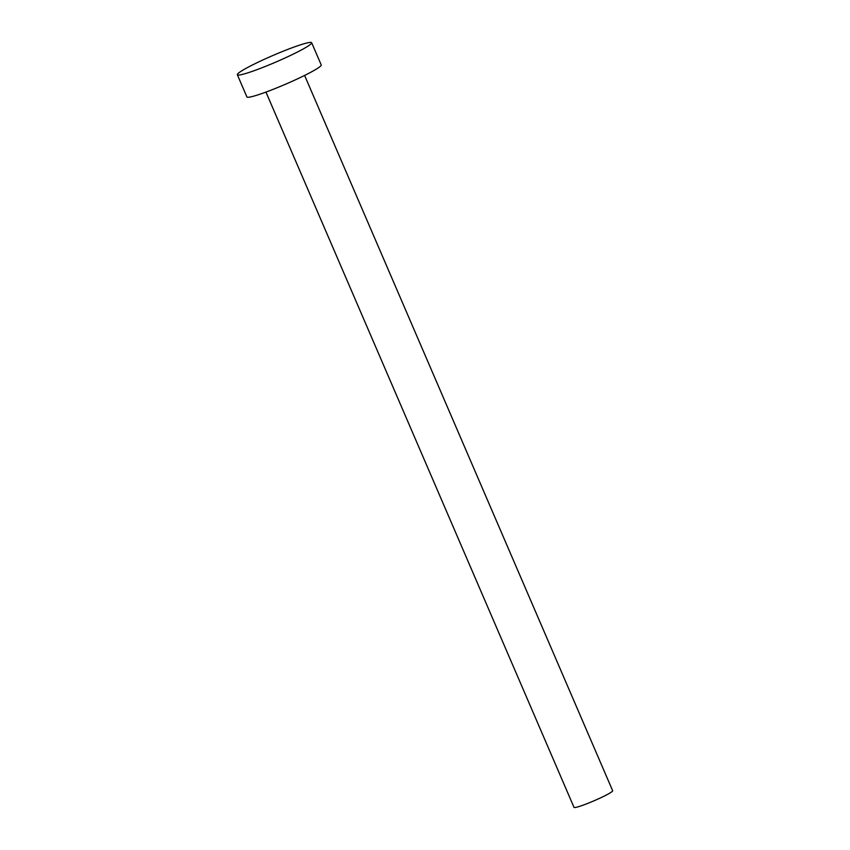 <?xml version="1.0" encoding="UTF-8"?>
<svg xmlns="http://www.w3.org/2000/svg" width="850" height="850" viewBox="0 0 850 850"><rect width="100%" height="100%" fill="white"/><g stroke="black" fill="none" stroke-linecap="round" stroke-linejoin="round"><path stroke-width="1.27" d="M304.608 75.438L612.659 790.734A21.038 1.87 156.7 0 1 597.157 799.425A21.038 1.87 156.7 0 1 575.237 807.5A21.038 1.87 156.7 0 1 574.016 807.383L265.954 92.087M311.663 42.723L321.226 64.929A40.46 3.602 156.7 0 1 291.412 81.642A40.46 3.602 156.7 0 1 249.252 97.166A40.46 3.602 156.7 0 1 246.904 96.942L237.341 74.736A40.46 3.602 156.7 0 1 267.155 58.023A40.46 3.602 156.7 0 1 309.315 42.5A40.46 3.602 156.7 0 1 311.663 42.723A40.46 3.602 156.7 0 1 281.849 59.436A40.46 3.602 156.7 0 1 239.689 74.959A40.46 3.602 156.7 0 1 237.341 74.736"/></g></svg>
